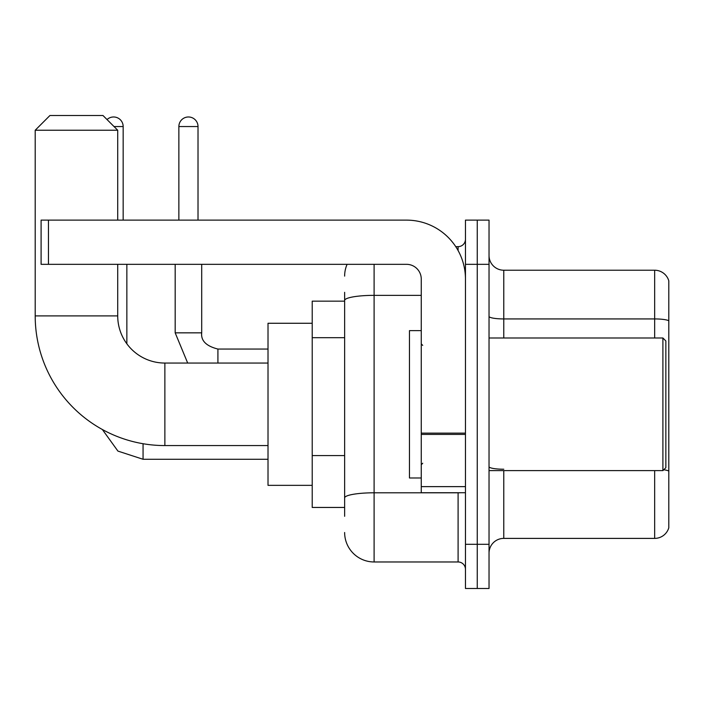 <?xml version="1.0" encoding="UTF-8"?>
<svg xmlns="http://www.w3.org/2000/svg" width="704" height="704" viewBox="0 0 704 704"><rect width="100%" height="100%" fill="white"/><g stroke="black" fill="none" stroke-linecap="round" stroke-linejoin="round"><path stroke-width="1.06" d="M344.634 516.296L344.634 300.467L344.634 301.162L312.215 301.162L312.215 507.452L344.634 507.452M465.458 544.289L465.458 588.491L477.25 588.491L477.25 544.289L477.25 588.491L489.034 588.491L489.034 544.289L477.25 544.289L477.25 264.326L477.25 544.289L465.458 544.289L465.458 264.326L477.25 264.326L477.25 220.123L477.25 264.326L489.034 264.326L489.034 544.289M489.034 264.326L489.034 220.123L465.458 220.123L465.458 264.326M374.106 264.326L374.106 561.968L458.093 561.968L458.093 492.721M455.743 246.646L458.093 246.646A7.366 7.366 0 0 0 465.458 239.281M344.634 503.034L344.634 497.913A29.471 5.122 180 0 1 374.106 492.8L458.093 492.8A7.366 1.276 0 0 0 460.654 492.721M421.256 295.354L374.106 295.354A29.471 5.122 180 0 0 344.634 300.467L344.634 292.327M465.458 569.342A7.366 7.366 0 0 0 458.093 561.968M344.634 276.118A29.471 29.471 0 0 1 347.09 264.326M374.106 561.968A29.471 29.471 0 0 1 344.634 532.506M489.034 553.133A14.731 14.731 0 0 1 503.774 538.393L654.658 538.393L654.658 470.615M668.8 280.834A14.731 14.731 0 0 0 654.658 270.222A14.731 14.731 0 0 1 668.8 280.834L668.8 527.789A14.731 14.731 0 0 1 654.658 538.393M668.8 320.769A14.731 2.561 180 0 0 654.658 318.93L654.658 270.222L503.774 270.222A14.731 14.731 0 0 1 489.034 255.49A14.731 14.731 0 0 0 503.774 270.222L503.774 337.999M668.8 320.971L668.8 471.064A14.731 2.561 180 0 0 663.758 469.77M268.013 445.57L164.868 445.57A129.668 129.668 0 0 1 35.2 315.902L35.2 130.24L49.931 115.509L102.978 115.509L117.718 130.24L35.2 130.24M164.868 445.57L164.868 363.053A47.15 47.15 0 0 1 117.718 315.902L117.718 264.326M117.718 220.123L117.718 130.24M312.215 323.268L268.013 323.268L268.013 485.346L312.215 485.346M107.043 119.566A9.574 9.574 0 0 1 123.165 126.553L123.165 220.123M126.852 343.79L126.852 264.326M178.869 220.123L178.869 126.553A9.574 9.574 0 0 1 188.443 116.978A9.574 9.574 0 0 1 198.018 126.553L198.018 220.123M465.458 492.721L421.256 492.721L421.256 433.136L465.458 433.136M465.458 279.066A58.942 58.942 0 0 0 406.516 220.123L48.462 220.123L48.462 264.326L406.516 264.326A14.731 14.731 0 0 1 421.256 279.066L421.256 433.136M48.462 264.326L41.096 264.326L41.096 220.123L48.462 220.123M662.904 337.999L665.852 340.947L665.852 467.667L662.904 470.615L662.904 337.999L489.034 337.999M421.256 330.634L409.464 330.634L409.464 477.981L421.256 477.981M344.634 337.691L312.215 337.691M344.634 455.576L312.215 455.576M458.093 250.527L458.093 246.646M503.774 470.615L503.774 538.393M654.658 337.999L654.658 318.93L503.774 318.93A14.731 2.561 0 0 1 489.034 316.369M503.774 469.225A14.731 2.561 -0 0 1 489.034 466.664M35.2 315.902L117.718 315.902M143.062 443.722L143.062 459.272L117.929 451.097L102.344 429.493L117.929 451.097L143.062 459.272L117.929 451.097L102.344 429.493L117.929 451.097L143.062 459.272L117.929 451.097L102.344 429.493L117.929 451.097L143.062 459.272L268.013 459.272M114.03 126.553L123.165 126.553M175.182 264.326L175.182 332.842L187.686 363.053L175.182 332.842L187.686 363.053L175.182 332.842L187.686 363.053L175.182 332.842L201.678 332.842C200.816 340.701 206.219 346.104 217.914 349.052L217.914 363.053M178.869 126.553L198.018 126.553M217.914 349.078L217.914 349.052C206.219 346.104 200.816 340.701 201.705 332.842C200.816 340.701 206.219 346.104 217.914 349.052C206.219 346.104 200.816 340.701 201.705 332.842C200.816 340.701 206.219 346.104 217.914 349.052C206.219 346.104 200.816 340.701 201.705 332.842L201.705 264.326M465.458 434.412L421.256 434.412M421.256 486.631L465.458 486.631M268.013 363.053L164.868 363.053M268.013 349.052L217.914 349.052M489.034 470.615L662.904 470.615M422.726 345.374L421.256 343.895M422.726 463.25L421.256 464.719"/></g></svg>
